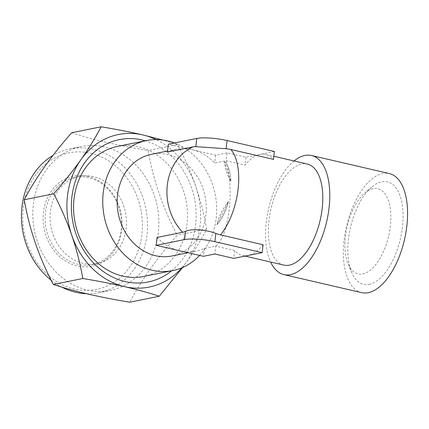 <?xml version="1.0" encoding="UTF-8"?>
<svg xmlns="http://www.w3.org/2000/svg" width="429" height="429" viewBox="0 0 429 429"><rect width="100%" height="100%" fill="white"/><g stroke="black" fill="none" stroke-linecap="round" stroke-linejoin="round"><path stroke-width="0.32" stroke-dasharray="2.15 1.61" d="M90.798 153.25A69.659 59.416 -101.4 0 1 141.865 234.904A69.659 59.416 -101.4 0 1 74.362 289.06A69.659 59.416 -101.4 0 1 23.295 207.405A69.659 59.416 -101.4 0 1 90.798 153.25M86.492 293.709A73.364 62.575 78.6 0 0 99.029 292.68A73.364 62.575 78.6 0 0 147.442 221.825A73.364 62.575 78.6 0 0 93.131 149.254A73.364 62.575 78.6 0 0 69.922 148.863A73.364 62.575 78.6 0 0 52.944 155.448M143.699 276.453A66.323 56.574 78.6 0 0 187.462 212.398A66.323 56.574 78.6 0 0 138.363 146.793A66.323 56.574 78.6 0 0 117.385 146.445M93.511 176.657A44.46 37.924 78.6 0 0 79.451 176.426A44.46 37.924 78.6 0 0 50.107 219.369A44.46 37.924 78.6 0 0 83.022 263.347A44.46 37.924 78.6 0 0 97.088 263.583A44.46 37.924 78.6 0 0 126.426 220.64A44.46 37.924 78.6 0 0 93.511 176.657M88.583 177.654A44.46 37.924 78.6 0 0 74.517 177.424A44.46 37.924 78.6 0 0 45.179 220.367A44.46 37.924 78.6 0 0 78.094 264.344A44.46 37.924 78.6 0 0 92.16 264.58A44.46 37.924 78.6 0 0 121.498 221.637A44.46 37.924 78.6 0 0 88.583 177.654M88.004 176.367A45.946 39.189 78.6 0 0 43.479 212.087A45.946 39.189 78.6 0 0 77.161 265.942A45.946 39.189 78.6 0 0 121.686 230.223A45.946 39.189 78.6 0 0 88.004 176.367M87.194 289.988A73.364 62.575 78.6 0 0 110.403 290.374A73.364 62.575 78.6 0 0 158.816 219.519A73.364 62.575 78.6 0 0 104.504 146.949A73.364 62.575 78.6 0 0 81.296 146.562A73.364 62.575 78.6 0 0 32.888 217.417A73.364 62.575 78.6 0 0 87.194 289.988M71.664 132.765C81.923 136.132 93.479 139.328 106.344 142.353C119.568 145.372 133.494 148.085 148.134 150.499C153.121 179.612 162.806 207.851 177.188 235.215C156.751 258.435 140.948 280.764 129.773 302.204M369.256 284.384A52.617 25.601 -76.9 0 0 402.386 227.643A52.617 25.601 -76.9 0 0 381.671 181.805A52.617 25.601 -76.9 0 0 371.45 187.301A52.617 25.601 -76.9 0 0 351.705 272.447A52.617 25.601 -76.9 0 0 369.256 284.384M362.741 273.959A43.72 21.273 -76.9 0 0 390.267 226.812A43.72 21.273 -76.9 0 0 373.053 188.717A43.72 21.273 -76.9 0 0 364.564 193.286A43.72 21.273 -76.9 0 0 348.155 264.039A43.72 21.273 -76.9 0 0 362.741 273.959M294.053 160.966A61.138 29.746 -76.9 0 0 270.619 262.028M361.652 292.648A61.138 29.746 103.1 0 1 345.157 232.899A61.138 29.746 103.1 0 1 382.679 173.493A61.138 29.746 103.1 0 1 389.275 173.536M167.407 152.059A51.871 44.246 -101.4 0 1 175.606 149.405A51.871 44.246 -101.4 0 1 192.015 149.678A51.871 44.246 -101.4 0 1 214.709 163.031L226.083 160.73C229.965 173.482 231.226 194.428 229.097 210.677C226.689 228.711 222.238 240.53 215.749 246.128L204.376 248.429A51.871 44.246 -101.4 0 1 196.182 251.088A51.871 44.246 -101.4 0 1 179.772 250.815A51.871 44.246 -101.4 0 1 157.073 237.462M151.416 154.301A51.871 44.246 -101.4 0 1 205.856 215.379A51.871 44.246 -101.4 0 1 171.997 255.984M274.394 151.491L245.956 157.25L227.038 152.858L226.083 160.73L245.007 165.117A51.871 25.236 103.1 0 1 260.178 154.37A51.871 25.236 103.1 0 1 265.776 154.408A51.871 25.236 103.1 0 1 273.439 159.363M283.837 265.095A51.871 25.236 103.1 0 1 269.841 214.398A51.871 25.236 103.1 0 1 301.678 163.996A51.871 25.236 103.1 0 1 307.277 164.028M263.106 244.761A51.871 25.236 103.1 0 1 247.935 255.507A51.871 25.236 103.1 0 1 242.337 255.469A51.871 25.236 103.1 0 1 234.674 250.515L215.749 246.128L214.8 254M199.624 255.416A66.323 56.574 78.6 0 0 216.173 218.629A66.323 56.574 78.6 0 0 174.394 142.97M227.038 152.858L215.664 155.164L168.361 144.192M215.664 155.164L214.709 163.031M245.956 157.25L245.007 165.117M234.674 250.515L233.719 258.387M204.376 248.429L203.426 256.301M51.121 280.175A73.364 62.575 78.6 0 0 61.894 287.146M182.556 267.508L186.524 262.022C194.514 250.622 201.228 239.698 206.676 229.247L177.188 235.215M206.676 229.247C204.209 214.956 200.552 200.595 195.704 186.17C190.653 171.745 184.626 157.867 177.622 144.53L148.134 150.499M177.622 144.53L162.666 139.999M181.998 267.744A77.81 66.372 78.6 0 0 186.524 262.022A77.81 66.372 78.6 0 0 195.704 186.17A77.81 66.372 78.6 0 0 156.059 139.575M171.654 270.796A72.624 61.942 78.6 0 0 194.476 198.509A72.624 61.942 78.6 0 0 145.34 140.787M216.865 224.78A37.055 18.029 -76.9 0 0 228.491 201.378L228.491 201.378C222.742 208.751 218.865 216.548 216.865 224.78L228.496 201.383A37.055 18.029 103.1 0 1 216.876 224.78M224.517 161.631A37.055 18.029 103.1 0 1 230.915 181.381A37.055 18.029 -76.9 0 0 224.512 161.626C224.769 167.787 226.903 174.372 230.909 181.381L224.512 161.626M74.517 177.424L79.451 176.426M99.029 292.68L110.403 290.374M175.606 149.405L167.535 151.035M242.337 255.469L245.029 256.097M265.776 154.408L273.815 156.269M196.182 251.088L188.052 252.735M348.155 264.039L351.705 272.447M364.564 193.286L371.45 187.301M69.922 148.863L81.296 146.562M92.16 264.58L97.088 263.583"/><path stroke-width="0.64" d="M61.894 287.146A73.364 62.575 78.6 0 0 75.82 292.288A73.364 62.575 78.6 0 0 86.492 293.709M145.34 140.787A72.624 61.942 78.6 0 0 142.331 139.999A72.624 61.942 78.6 0 0 71.954 196.461A72.624 61.942 78.6 0 0 125.198 281.59A72.624 61.942 78.6 0 0 171.654 270.796M174.394 142.97A66.323 56.574 78.6 0 0 167.551 140.884A66.323 56.574 78.6 0 0 146.573 140.535L117.385 146.445A66.323 56.574 78.6 0 0 73.616 210.5A66.323 56.574 78.6 0 0 122.715 276.104A66.323 56.574 78.6 0 0 143.699 276.453L172.882 270.549A66.323 56.574 78.6 0 0 199.624 255.416M53.738 193.785C60.762 207.153 66.79 221.032 71.825 235.424C76.678 249.887 80.336 264.248 82.797 278.501C97.614 280.947 111.545 283.666 124.582 286.647C137.602 289.714 149.158 292.91 159.261 296.235L129.773 302.204C115.138 299.796 101.206 297.077 87.983 294.058C75.123 291.034 63.562 287.838 53.309 284.47C38.975 257.244 29.29 229.006 24.249 199.753C35.344 178.421 51.153 156.092 71.664 132.765L101.153 126.796C95.688 137.269 88.975 148.198 81.001 159.572C72.823 171.01 63.733 182.416 53.738 193.785L24.249 199.753M270.619 262.028A61.138 29.746 -76.9 0 0 283.859 274.608A61.138 29.746 -76.9 0 0 290.454 274.651A61.138 29.746 -76.9 0 0 327.976 215.251A61.138 29.746 -76.9 0 0 311.481 155.496A61.138 29.746 -76.9 0 0 304.88 155.454A61.138 29.746 -76.9 0 0 294.053 160.966M311.481 155.496L389.275 173.536A61.138 29.746 103.1 0 1 405.775 233.29A61.138 29.746 103.1 0 1 368.254 292.691A61.138 29.746 103.1 0 1 361.652 292.648L283.859 274.608M188.052 252.735L171.997 255.984A51.871 44.246 -101.4 0 1 117.557 194.9A51.871 44.246 -101.4 0 1 151.416 154.301L167.535 151.035M193.002 146.884L167.407 152.059L168.361 144.192L196.798 138.438A22.233 4.204 6.9 0 1 227.091 140.524L274.394 151.491L273.439 159.363L230.866 149.49A43.801 37.361 78.6 0 0 226.099 148.74L195.801 146.654A43.801 21.311 -76.9 0 0 193.002 146.884A51.871 44.246 -101.4 0 0 167.337 184.829A51.871 44.246 -101.4 0 0 182.663 232.282A43.801 21.311 -76.9 0 0 185.553 231.36C191.506 228.539 206.092 229.531 215.846 233.446A43.801 37.361 78.6 0 0 220.533 234.888L263.106 244.761L262.151 252.633L233.719 258.387L214.8 254L203.426 256.301L156.124 245.329L184.556 239.575A22.233 4.204 6.9 0 1 214.854 241.661L262.151 252.633M273.815 156.269L307.277 164.028A51.871 25.236 103.1 0 1 321.273 214.731A51.871 25.236 103.1 0 1 289.436 265.133A51.871 25.236 103.1 0 1 283.837 265.095L245.029 256.097M146.573 140.535A66.323 56.574 78.6 0 0 103.282 192.449A66.323 56.574 78.6 0 0 151.904 270.2A66.323 56.574 78.6 0 0 172.882 270.549M156.124 245.329L157.073 237.462L182.663 232.282M52.944 155.448A73.364 62.575 78.6 0 0 51.121 280.175M82.797 278.501L53.309 284.47M159.261 296.235L182.556 267.508M162.666 139.999L142.943 134.942C129.901 131.955 115.969 129.242 101.153 126.796M156.059 139.575A77.81 66.372 78.6 0 0 142.943 134.942A77.81 66.372 78.6 0 0 81.001 159.572A77.81 66.372 78.6 0 0 71.825 235.424A77.81 66.372 78.6 0 0 124.582 286.647A77.81 66.372 78.6 0 0 181.998 267.744M230.866 149.49A51.871 25.236 103.1 0 1 238.025 189.693A51.871 25.236 103.1 0 1 220.533 234.888M196.798 138.438L195.801 146.654M227.091 140.524L226.099 148.74M215.846 233.446L214.854 241.661M185.553 231.36L184.556 239.575"/></g></svg>
